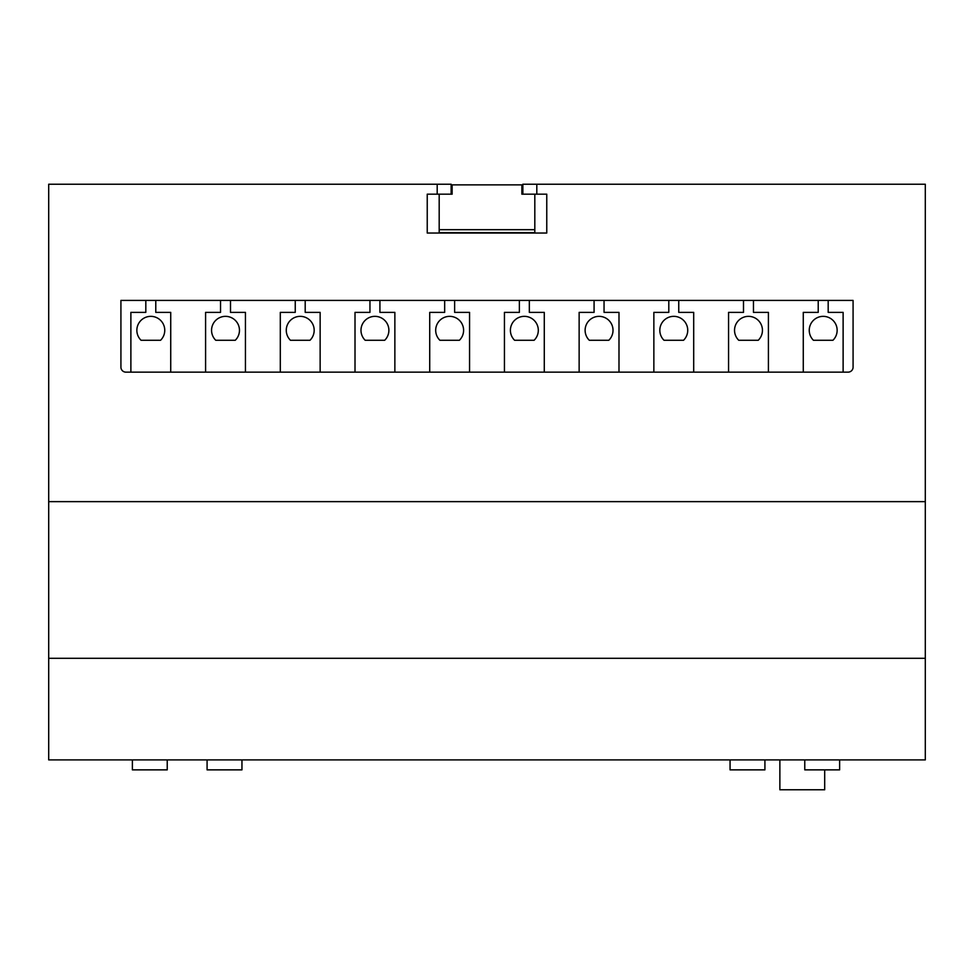 <?xml version="1.0" encoding="UTF-8"?>
<svg xmlns="http://www.w3.org/2000/svg" width="974" height="974" viewBox="0 0 974 974"><rect width="100%" height="100%" fill="white"/><g stroke="black" fill="none" stroke-linecap="round" stroke-linejoin="round"><path stroke-width="1.46" d="M824.686 769.862L824.686 789.78L779.87 789.78L779.87 759.903M839.637 759.903L839.637 769.862L804.768 769.862L804.768 759.903M764.919 759.903L764.919 769.862L730.062 769.862L730.062 759.903M167.236 759.903L167.236 769.862L132.379 769.862L132.379 759.903M241.954 759.903L241.954 769.862L207.085 769.862L207.085 759.903M536.808 184.22L925.3 184.22L925.3 759.903L48.7 759.903L48.7 184.22L437.192 184.22L437.192 194.179L427.233 194.179L427.233 233.03L546.767 233.03L546.767 194.179L536.808 194.179L536.808 184.22L522.855 184.22L522.855 194.179M925.3 658.302L48.7 658.302M925.3 501.634L48.7 501.634M427.233 194.179L427.233 233.03L546.767 233.03L546.767 194.179M848.098 372.141A4.98 4.98 0 0 0 853.078 367.161L853.078 300.418L120.922 300.418L120.922 367.161A4.98 4.98 0 0 0 125.902 372.141L848.098 372.141M451.145 194.179L451.145 184.22L437.192 184.22M549.263 501.634L499.455 501.634M848.098 501.634L798.29 501.634M698.675 501.634L648.867 501.634M536.808 194.179L534.811 194.179L534.811 229.694L439.189 229.694L439.189 194.179L437.192 194.179M439.189 194.179L452.131 194.179L452.131 184.865L521.869 184.865L521.869 194.179L534.811 194.179M843.119 372.141L843.119 312.374L828.18 312.374L828.18 300.418M813.436 340.267L832.953 340.267A13.94 13.94 0 0 0 833.087 320.47A13.94 13.94 0 0 0 813.302 320.47A13.94 13.94 0 0 0 813.436 340.267M818.221 300.418L818.221 312.374L803.27 312.374L803.27 372.141M768.413 372.141L768.413 312.374L753.462 312.374L753.462 300.418M738.73 340.267L758.247 340.267A13.94 13.94 0 0 0 758.381 320.47A13.94 13.94 0 0 0 738.596 320.47A13.94 13.94 0 0 0 738.73 340.267M743.503 300.418L743.503 312.374L728.564 312.374L728.564 372.141M693.695 372.141L693.695 312.374L678.756 312.374L678.756 300.418M664.012 340.267L683.541 340.267A13.94 13.94 0 0 0 683.675 320.47A13.94 13.94 0 0 0 663.878 320.47A13.94 13.94 0 0 0 664.012 340.267M668.797 300.418L668.797 312.374L653.858 312.374L653.858 372.141M618.989 372.141L618.989 312.374L604.05 312.374L604.05 300.418M589.307 340.267L608.823 340.267A13.94 13.94 0 0 0 608.957 320.47A13.94 13.94 0 0 0 589.173 320.47A13.94 13.94 0 0 0 589.307 340.267M594.079 300.418L594.079 312.374L579.14 312.374L579.14 372.141M544.283 372.141L544.283 312.374L529.332 312.374L529.332 300.418M514.601 340.267L534.117 340.267A13.94 13.94 0 0 0 534.251 320.47A13.94 13.94 0 0 0 514.455 320.47A13.94 13.94 0 0 0 514.601 340.267M519.373 300.418L519.373 312.374L504.435 312.374L504.435 372.141M469.565 372.141L469.565 312.374L454.627 312.374L454.627 300.418M459.399 340.267A13.94 13.94 0 0 0 459.545 320.47A13.94 13.94 0 0 0 439.749 320.47A13.94 13.94 0 0 0 439.883 340.267L459.399 340.267M444.668 300.418L444.668 312.374L429.717 312.374L429.717 372.141M394.86 372.141L394.86 312.374L379.921 312.374L379.921 300.418M384.693 340.267A13.94 13.94 0 0 0 384.827 320.47A13.94 13.94 0 0 0 365.043 320.47A13.94 13.94 0 0 0 365.177 340.267L384.693 340.267M369.95 300.418L369.95 312.374L355.011 312.374L355.011 372.141M320.142 372.141L320.142 312.374L305.203 312.374L305.203 300.418M309.988 340.267A13.94 13.94 0 0 0 310.122 320.47A13.94 13.94 0 0 0 290.325 320.47A13.94 13.94 0 0 0 290.459 340.267L309.988 340.267M295.244 300.418L295.244 312.374L280.305 312.374L280.305 372.141M245.436 372.141L245.436 312.374L230.497 312.374L230.497 300.418M235.27 340.267A13.94 13.94 0 0 0 235.404 320.47A13.94 13.94 0 0 0 215.619 320.47A13.94 13.94 0 0 0 215.753 340.267L235.27 340.267M220.538 300.418L220.538 312.374L205.587 312.374L205.587 372.141M170.73 372.141L170.73 312.374L155.779 312.374L155.779 300.418M160.564 340.267A13.94 13.94 0 0 0 160.698 320.47A13.94 13.94 0 0 0 140.913 320.47A13.94 13.94 0 0 0 141.047 340.267L160.564 340.267M145.82 300.418L145.82 312.374L130.881 312.374L130.881 372.141M521.869 194.179L521.869 190.344M452.131 194.179L452.131 190.344M534.811 229.694L534.811 232.676L439.189 232.676L439.189 229.694"/></g></svg>
